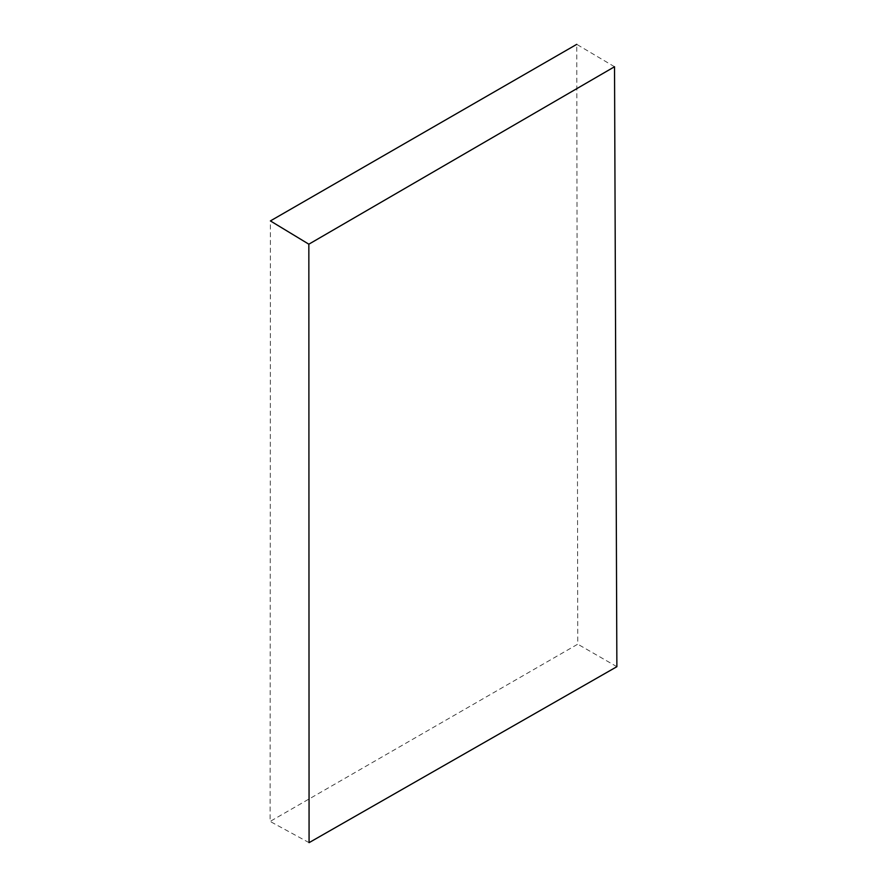<?xml version="1.0" encoding="UTF-8"?>
<svg xmlns="http://www.w3.org/2000/svg" width="887" height="887" viewBox="0 0 887 887"><rect width="100%" height="100%" fill="white"/><g stroke="black" fill="none" stroke-linecap="round" stroke-linejoin="round"><path stroke-width="0.67" stroke-dasharray="4.43 3.33" d="M614.525 66.747L576.738 44.35L577.759 644.173L270.125 821.429L270.402 220.918M616.875 666.691L577.759 644.173M309.075 842.65L270.125 821.429"/><path stroke-width="1.33" d="M576.738 44.35L270.402 220.918L308.842 244.191L614.525 66.747L616.875 666.691L309.075 842.65L308.842 244.191"/></g></svg>
